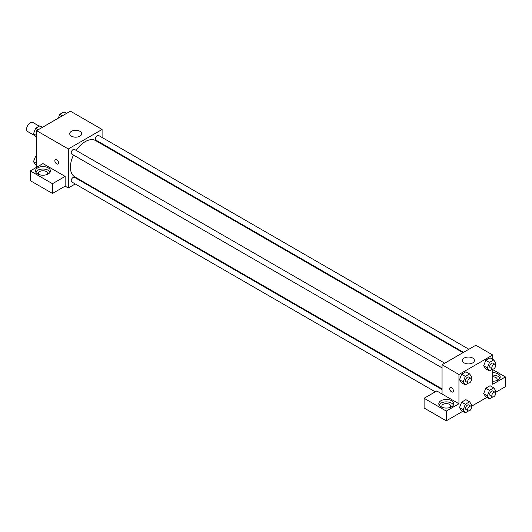 <?xml version="1.0" encoding="UTF-8"?>
<svg xmlns="http://www.w3.org/2000/svg" width="532" height="532" viewBox="0 0 532 532"><rect width="100%" height="100%" fill="white"/><g stroke="black" fill="none" stroke-linecap="round" stroke-linejoin="round"><path stroke-width="0.8" d="M39.282 126.177L32.911 122.493A5.227 3.019 120 0 0 28.881 123.896A5.227 3.019 120 0 0 26.6 129.156A5.227 3.019 120 0 0 27.684 131.55L34.793 135.653M36.628 167.254L36.628 130.679L70.417 111.175L102.091 129.462L102.091 137.475M102.091 143.68L102.091 144.332M102.091 144.092L111.381 149.698M71.474 131.291A5.972 3.451 180 0 1 77.978 130.54A5.972 3.451 180 0 1 81.669 133.725A5.972 3.451 180 0 1 75.697 137.176A5.972 3.451 180 0 1 69.719 133.725A5.972 3.451 180 0 1 71.474 131.291M75.245 183.972L68.302 187.976L68.302 148.967L36.628 130.679M68.302 148.967L102.091 129.462M55.388 159.5A2.613 1.51 -120 0 0 54.982 161.595A2.613 1.51 -120 0 0 56.691 163.896A2.613 1.51 60 0 1 54.982 161.595A2.613 1.51 60 0 1 55.381 159.5A2.613 1.51 60 0 1 57.995 161.01A2.613 1.51 60 0 1 57.995 164.029A2.613 1.51 60 0 1 56.691 163.903A2.613 1.51 -120 0 0 58.001 164.029M65.137 176.398L42.966 163.597L30.297 170.912L52.469 183.713L65.137 176.398L65.137 186.147L68.302 187.976M37.686 167.859A7.468 4.309 180 0 1 45.819 166.928A7.468 4.309 180 0 1 50.427 170.912A7.468 4.309 180 0 1 42.966 175.221A7.468 4.309 180 0 1 35.498 170.912A7.468 4.309 180 0 1 37.686 167.859M50.128 172.129A7.468 4.309 0 0 0 37.686 170.3A7.468 4.309 0 0 0 35.804 172.129M39.016 174.569A4.482 2.587 180 0 1 38.484 173.346A4.482 2.587 180 0 1 41.25 170.958A4.482 2.587 180 0 1 46.131 171.517A4.482 2.587 180 0 1 47.441 173.346A4.482 2.587 180 0 1 46.916 174.569M52.469 183.713L52.469 193.462L65.137 186.147M30.297 170.912L30.297 180.661L52.469 193.462M81.183 180.541L80.618 180.867M444.739 363.196L74.46 149.419A2.687 1.549 120 0 0 71.773 150.968A2.687 1.549 120 0 0 71.773 154.074L442.052 367.851M442.052 389.537L74.46 177.309A2.687 1.549 120 0 0 72.392 178.034A2.687 1.549 120 0 0 71.215 180.734A2.687 1.549 120 0 0 71.773 181.964L435.269 391.825M468.898 349.251L98.62 135.474A2.687 1.549 120 0 0 96.545 136.192A2.687 1.549 120 0 0 95.374 138.899A2.687 1.549 120 0 0 95.933 140.129L463.518 352.35M462.953 352.676L95.647 140.614A20.901 12.07 120 0 0 76.176 150.41M73.489 155.065A20.901 12.07 120 0 0 70.417 167.254A20.901 12.07 120 0 0 74.746 176.823L442.052 388.885M442.052 394.006L436.772 390.96L424.104 398.275L446.275 411.076L458.943 403.761L442.052 394.006L442.052 364.746L475.841 345.241L492.732 354.997L492.732 359.379M424.104 398.275L424.104 408.024L446.275 420.825L462.747 411.316M471.186 406.441L486.9 397.371M495.345 392.496L505.4 386.691L505.4 376.942L492.732 384.25L492.732 369.128M492.732 376.789A4.482 2.587 180 0 1 495.897 377.547A4.482 2.587 180 0 1 497.207 379.376A4.482 2.587 180 0 1 496.682 380.599M499.894 378.159A7.468 4.309 0 0 0 492.732 375.067M492.732 372.626A7.468 4.309 180 0 1 500.193 376.942A7.468 4.309 180 0 1 492.732 381.251M442.325 407.419A4.482 2.587 180 0 1 441.799 406.195A4.482 2.587 180 0 1 446.275 403.608A4.482 2.587 180 0 1 450.757 406.195A4.482 2.587 180 0 1 450.225 407.419M453.437 404.978A7.468 4.309 0 0 0 440.995 403.15A7.468 4.309 0 0 0 439.113 404.978M440.995 400.709A7.468 4.309 180 0 1 449.134 399.778A7.468 4.309 180 0 1 453.743 403.761A7.468 4.309 180 0 1 446.275 408.071A7.468 4.309 180 0 1 438.814 403.761A7.468 4.309 180 0 1 440.995 400.709M446.275 411.076L446.275 420.825M492.732 369.627L505.4 376.942M489.48 390.328L485.783 388.194L490.052 385.727L485.783 388.194L483.648 393.693L485.783 396.726L483.648 393.693L487.345 395.821L489.48 390.328L493.743 387.861L495.877 390.894L495.285 392.43M492.672 369.122L489.48 370.964L485.783 368.829L483.641 365.803M489.48 370.964L487.345 367.931L489.48 362.432L485.783 360.297L490.052 357.837L485.783 360.297L483.648 365.797L485.783 368.829M468.519 383.067L465.32 384.915L461.623 382.781L459.488 379.748L461.623 374.242L465.892 371.782L461.623 374.242L465.32 376.377L469.59 373.916L471.724 376.949L471.126 378.478M465.32 404.273L461.623 402.139L465.892 399.672L461.623 402.139L459.495 407.638L461.623 410.671L459.495 407.638L463.186 409.773L465.32 404.273L469.59 401.806L471.724 404.845L471.126 406.375M458.943 403.761L458.943 374.501L492.732 354.997M472.669 358.043A5.972 3.451 180 0 1 474.418 360.483A5.972 3.451 180 0 1 468.446 363.928A5.972 3.451 180 0 1 462.474 360.483A5.972 3.451 180 0 1 466.165 357.298A5.972 3.451 180 0 1 472.669 358.043M458.943 374.501L442.052 364.746M450.252 387.476A2.613 1.51 -120 0 0 449.853 389.57A2.613 1.51 -120 0 0 451.555 391.871A2.613 1.51 60 0 1 449.846 389.57A2.613 1.51 60 0 1 450.252 387.476A2.613 1.51 60 0 1 452.858 388.985A2.613 1.51 60 0 1 452.858 392.004A2.613 1.51 60 0 1 451.555 391.871A2.613 1.51 -120 0 0 452.865 392.004M465.32 384.915L463.186 381.876L465.32 376.377M470.913 378.305L468.798 377.088A2.687 1.549 120 0 0 466.73 377.806A2.687 1.549 120 0 0 465.553 380.513A2.687 1.549 120 0 0 466.112 381.743L468.22 382.96A2.687 1.549 120 0 0 470.913 381.411A2.687 1.549 120 0 0 470.913 378.305A2.687 1.549 120 0 0 468.838 379.023A2.687 1.549 120 0 0 467.668 381.73A2.687 1.549 120 0 0 468.22 382.96M461.623 382.781L459.495 379.742L463.186 381.876M469.59 373.916L465.892 371.782M489.48 362.432L493.743 359.971L495.877 363.004L495.285 364.533M495.066 364.36L492.958 363.137A2.687 1.549 120 0 0 490.883 363.861A2.687 1.549 120 0 0 489.713 366.561A2.687 1.549 120 0 0 490.265 367.792L492.379 369.015A2.687 1.549 120 0 0 495.066 367.459A2.687 1.549 120 0 0 495.066 364.36A2.687 1.549 120 0 0 492.998 365.078A2.687 1.549 120 0 0 491.821 367.785A2.687 1.549 120 0 0 492.379 369.015M487.345 367.931L483.648 365.797M493.743 359.971L490.052 357.837M468.519 410.963L465.32 412.805L463.186 409.773M470.913 406.195L468.798 404.978A2.687 1.549 120 0 0 466.73 405.697A2.687 1.549 120 0 0 465.553 408.403A2.687 1.549 120 0 0 466.112 409.633L468.22 410.85A2.687 1.549 120 0 0 470.913 409.301A2.687 1.549 120 0 0 470.913 406.195A2.687 1.549 120 0 0 468.838 406.92A2.687 1.549 120 0 0 467.668 409.62A2.687 1.549 120 0 0 468.22 410.85M465.32 412.805L461.623 410.671M469.59 401.806L465.892 399.672M492.672 397.012L489.48 398.86L487.345 395.821M495.066 392.25L492.958 391.033A2.687 1.549 120 0 0 490.883 391.752A2.687 1.549 120 0 0 489.713 394.458A2.687 1.549 120 0 0 490.265 395.688L492.379 396.905A2.687 1.549 120 0 0 495.066 395.356A2.687 1.549 120 0 0 495.066 392.25A2.687 1.549 120 0 0 492.998 392.975A2.687 1.549 120 0 0 491.821 395.675A2.687 1.549 120 0 0 492.379 396.905M489.48 398.86L485.783 396.726M493.743 387.861L490.052 385.727M36.628 137.409L35.617 136.824L33.483 133.791L35.617 128.292L39.88 125.825L42.46 127.314M36.628 135.607L33.483 133.791M38.191 129.775L35.617 128.292M58.287 118.177L59.77 114.34L64.04 111.88L66.613 113.369M62.35 115.83L59.77 114.34M36.628 165.306L35.617 164.72L33.483 161.681L35.617 156.182L36.628 155.597M36.628 163.497L33.483 161.681M36.628 156.767L35.617 156.182"/></g></svg>
